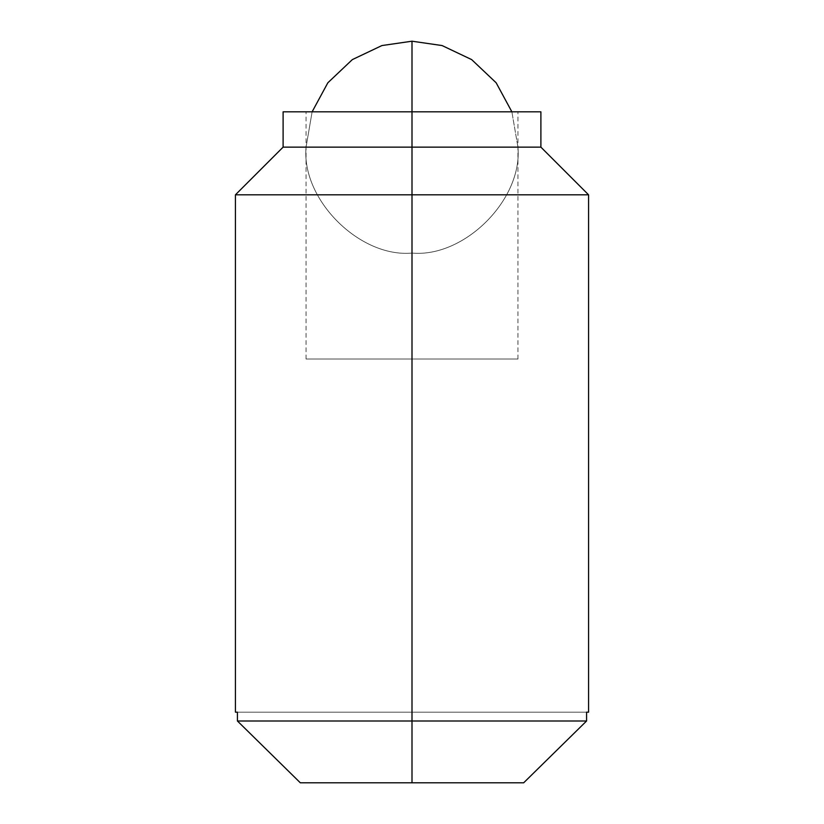 <?xml version="1.0" encoding="UTF-8"?>
<svg xmlns="http://www.w3.org/2000/svg" width="824" height="824" viewBox="0 0 824 824"><rect width="100%" height="100%" fill="white"/><g stroke="black" fill="none" stroke-linecap="round" stroke-linejoin="round"><path stroke-width="0.62" stroke-dasharray="4.12 3.09" d="M412 253.081C464.417 257.819 522.684 199.562 517.946 147.146L412 147.146L412 253.081C359.583 257.819 301.316 199.562 306.054 147.146L412 147.146L412 253.081L412 147.146L306.054 147.146C301.316 199.562 359.583 257.819 412 253.081L412 147.146L517.946 147.146C522.684 199.562 464.417 257.819 412 253.081M412 147.146L517.946 147.146L511.879 111.827L517.946 147.146L306.054 147.146L312.121 111.827L306.054 147.146L412 147.146L412 41.2L412 147.146L540.894 147.146L283.106 147.146L412 147.146L412 194.814L412 147.146M412 111.827L412 359.027L306.054 359.027L412 359.027L306.054 359.027L412 359.027L412 111.827L540.894 111.827L306.054 111.827L517.946 111.827L412 111.827L517.946 111.827L412 111.827L517.946 111.827L412 111.827L412 359.027L517.946 359.027L412 359.027L517.946 359.027L412 359.027L412 111.827L283.106 111.827L412 111.827M588.573 194.814L412 194.814L588.573 194.814M588.573 712.173L235.427 712.173M586.575 721L412 721L412 194.814L412 721L237.425 721L586.575 721L586.575 712.173L237.425 712.173L586.575 712.173L237.425 712.173L237.425 721M235.427 194.814L412 194.814L235.427 194.814M523.673 782.8L300.327 782.8L523.673 782.8M412 359.027L517.946 359.027L412 359.027M306.054 359.027L306.054 111.827M517.946 359.027L517.946 111.827"/><path stroke-width="1.24" d="M511.879 111.827L496.151 82.781L471.668 59.606L442.076 45.557L412 41.2L412 111.827L412 41.2L381.924 45.557L352.332 59.606L327.849 82.781L312.121 111.827L327.849 82.781L352.332 59.606L381.924 45.557L412 41.2L442.076 45.557L471.668 59.606L496.151 82.781L511.879 111.827M540.894 111.827L412 111.827L540.894 111.827L540.894 147.146L412 147.146L412 194.814L588.573 194.814L412 194.814L412 721L237.425 721L300.327 782.8L412 782.8L412 721L586.575 721L586.575 712.173L588.573 712.173L588.573 194.814L540.894 147.146L412 147.146L412 111.827L412 147.146L283.106 147.146L412 147.146L412 194.814L235.427 194.814L412 194.814L412 782.8L523.673 782.8L586.575 721L237.425 721L237.425 712.173L237.425 721L300.327 782.8L237.425 721L300.327 782.8L523.673 782.8L586.575 721L523.673 782.8L586.575 721L586.575 712.173C589.253 712.173 589.253 712.173 586.575 712.173M283.106 111.827L412 111.827L283.106 111.827L283.106 147.146L235.427 194.814L235.427 712.173L237.425 712.173C234.747 712.173 234.747 712.173 237.425 712.173"/></g></svg>
